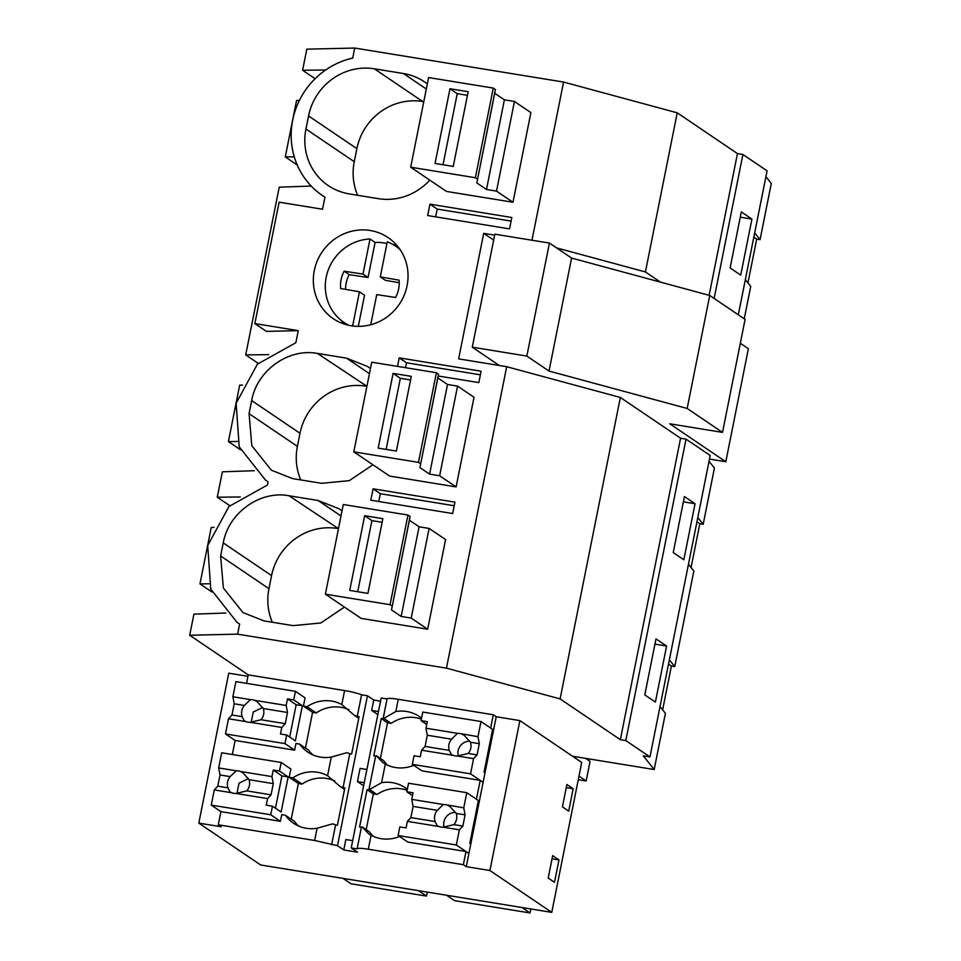 <?xml version="1.0" encoding="UTF-8"?>
<svg xmlns="http://www.w3.org/2000/svg" width="961" height="961" viewBox="0 0 961 961"><rect width="100%" height="100%" fill="white"/><g stroke="black" fill="none" stroke-linecap="round" stroke-linejoin="round"><path stroke-width="1.44" d="M429.951 204.164L427.669 215.552L509.546 228.886L511.817 217.498L429.951 204.164L437.195 209.066L511.096 221.102M437.195 209.066L435.633 216.85M315.1 78.718L302.595 70.261L306.811 49.155L354.729 48.05L563.578 82.057L677.229 112.821L737.459 153.58L709.134 295.303M677.229 112.821L645.432 271.951L660.459 282.126M225.895 613.022L193.918 614.139L189.701 635.245L248.238 674.874L246.545 683.355M214.087 527.385L211.24 527.481L199.96 583.892L211.949 592M254.329 470.698L222.363 471.827L217.282 497.221L229.775 505.678M242.532 385.061L239.673 385.157L228.406 441.567L240.382 449.676M311.208 186.062L279.231 187.179L245.716 354.897L258.221 363.366M299.4 100.412L296.553 100.521L285.285 156.919L297.261 165.028M245.716 354.897L268.732 354.657M354.729 48.05L352.723 58.092A76.772 73.132 -55.9 0 0 293.009 118.587A76.772 73.132 -55.9 0 0 322.44 195.527L324.938 197.137L322.524 209.234L279.11 202.17L254.857 323.569L298.258 330.644L295.844 342.729L257.392 364.183L236.13 403.236L239.205 446.769L265.572 480.176L268.059 481.785L267.41 485.053L228.958 506.507L207.696 545.548L210.759 589.093L237.127 622.488L239.625 624.109L237.619 634.152L446.457 668.147L560.119 698.911L620.35 397.47L506.699 366.694L446.457 668.147M298.258 330.644L266.389 331.377L254.857 323.569M747.958 282.858L756.703 239.097L753.82 237.151M745.352 279.579L750.733 286.342L744.246 318.812M357.636 195.287A57.576 54.849 -55.9 0 1 354.261 161.712L356.879 148.643A57.576 54.849 -55.9 0 1 422.66 101.494L423.789 101.686M754.673 232.886L760.067 239.649L756.703 239.097M765.905 176.668L771.299 183.431L760.067 239.649M751.91 219.084L740.715 275.122L730.12 267.939L741.315 211.913L751.91 219.084L740.258 217.186M493.281 88.088L495.383 89.505L494.735 93.289L504.393 99.824L514.435 101.458L530.892 112.605L512.982 202.254L446.481 191.431L410.695 167.202L428.606 77.553L493.281 88.088L475.371 177.737L410.695 167.202M422.66 101.494L374.334 68.796A57.576 54.849 -55.9 0 0 308.553 115.933L305.946 129.014A57.576 54.849 -55.9 0 0 328.254 185.581A57.576 54.849 -55.9 0 0 349.336 193.93L378.442 198.675A57.576 54.849 -55.9 0 0 429.771 180.115M374.334 68.796L403.452 73.529A57.576 54.849 -55.9 0 1 424.522 81.889A57.576 54.849 -55.9 0 1 427.333 83.931M322.44 195.527A76.772 73.132 -55.9 0 0 324.938 197.137M302.595 70.261L325.611 70.009M285.285 156.919L294.282 156.823M737.459 153.58L742.913 154.469L767.082 170.83L738.312 314.8M494.651 235.145L483.707 233.355L493.666 240.094M483.707 233.355L458.637 358.873L506.699 366.694M742.913 154.469L714.143 298.439M563.578 82.057L531.974 240.226M556.563 247.89L645.432 271.951M397.53 366.393L399.235 357.876L481.101 371.21L478.83 382.598L438.192 375.991M338.476 528.646L289.021 495.756C260.011 490.23 228.466 512.838 223.24 542.905L220.622 555.975L223.372 588.012L242.941 612.541L264.011 620.89L293.129 625.635L320.842 622.98L344.458 607.076M289.021 495.756L318.127 500.501L339.209 508.849L342.02 510.892M454.949 502.135L452.667 513.534L370.79 500.2L373.072 488.813L454.949 502.135M366.91 386.322L317.454 353.432C288.444 347.918 256.911 370.514 251.674 400.581L249.067 413.65L251.806 445.7L271.374 470.217L292.456 478.578L321.563 483.311L349.275 480.656L372.892 464.764M317.454 353.432L346.573 358.177L367.643 366.525L370.453 368.568M436.402 372.724L438.504 374.153L437.856 377.925L447.514 384.472L457.556 386.106L474.013 397.253L456.103 486.903L389.613 476.067L353.816 451.85L371.727 362.201L436.402 372.724L418.491 462.373L353.816 451.85M351.173 325.755A48.939 46.621 124.1 0 1 333.251 318.656A48.939 46.621 124.1 0 1 317.25 260.911A48.939 46.621 124.1 0 1 370.201 230.496A48.939 46.621 124.1 0 1 388.112 237.595A48.939 46.621 124.1 0 1 404.125 295.339A48.939 46.621 124.1 0 1 351.173 325.755M407.969 515.048L410.071 516.465L409.41 520.249L419.08 526.796L429.111 528.43L445.58 539.565L427.669 629.227L361.168 618.391L325.383 594.174L343.293 504.513L407.969 515.048L390.058 604.697L325.383 594.174M688.472 564.215L693.854 570.978L674.754 666.61L671.391 666.069L668.508 664.111M662.646 709.831L671.391 666.069M660.027 706.539L665.42 713.302L654.189 769.533L572.54 756.235L581.717 762.445L551.77 912.373L260.659 864.972L198.807 823.109L221.186 826.76L218.279 824.79L314.631 840.479L337.491 845.692L343.774 849.944L357.504 852.179L351.221 847.926L357.096 848.887C357.504 848.022 361.24 848.131 368.291 849.224L463.358 864.696L466.265 866.666L489.918 870.51L551.77 912.373M709.026 461.316L714.419 468.079L703.188 524.286L699.824 523.745L696.941 521.787M691.079 567.507L699.824 523.745M669.361 659.847L674.754 666.61M686.034 439.117L625.803 740.571L620.35 739.682L680.58 438.228L686.034 439.117L710.203 455.466L649.96 756.92L643.269 755.827L654.189 769.533M625.803 740.571L649.96 756.92M656.003 638.873L666.598 646.044L655.402 702.083L644.795 694.911L656.003 638.873M695.043 503.732L684.436 496.549L673.241 552.587L683.836 559.758L695.043 503.732L683.379 501.834M239.625 624.109L237.127 622.488M217.282 497.221L240.298 496.969M199.96 583.892L208.969 583.795M337.347 528.466A57.576 54.849 -55.9 0 0 271.567 575.603L268.948 588.685A57.576 54.849 -55.9 0 0 272.323 622.247M578.99 776.152L586.15 781.005L590.066 761.388L585.597 758.361M586.15 781.005L578.27 779.719M189.701 635.245L237.619 634.152M666.598 646.044L654.946 644.146M620.35 739.682L560.119 698.911M680.58 438.228L620.35 397.47M265.572 480.176L268.059 481.785M380.556 701.134L373.733 700.016L367.45 695.776L361.576 694.815A15.352 1.886 11.3 0 0 344.591 690.563L248.238 674.874M351.221 847.926L381.181 698.01L387.043 698.959A15.352 1.886 11.3 0 1 387.055 698.899A15.352 1.886 11.3 0 1 398.25 699.296L395.8 711.536L383.091 718.792L381.265 718.504L373.805 755.851L375.619 756.151L372.099 773.809M572.54 756.235L519.877 720.594L496.224 716.738L493.317 714.78L398.25 699.296M378.766 501.498L380.316 493.714L454.229 505.75M373.072 488.813L380.316 493.714M399.235 357.876L406.479 362.79L405.494 367.691M697.794 517.523L703.188 524.286M365.781 386.142A57.576 54.849 -55.9 0 0 300 433.279L297.393 446.36A57.576 54.849 -55.9 0 0 300.757 479.923M480.38 374.814L406.479 362.79M228.406 441.567L237.403 441.471M397.109 245.656A48.939 46.621 -55.9 0 0 392.917 244.478M341.431 320.554A48.939 46.621 -55.9 0 0 344.074 324.001M407.14 790.29A34.788 33.142 -55.9 0 0 376.976 794.507L373.336 793.918L367.054 789.666L359.582 827.013L361.396 827.313A15.352 1.886 11.3 0 1 361.408 827.253L357.096 848.887M470.794 843.962L469.833 843.302L478.374 800.537L466.782 792.693L463.755 807.841L465.088 814.868L462.854 826.076L459.358 829.823L443.141 827.181A11.52 10.967 -55.9 0 1 438.913 826.496L407.368 821.367L406.059 827.926L399.824 826.904L398.106 835.505L407.776 842.052L465.989 851.53L463.358 864.696M361.408 827.253A15.352 1.886 11.3 0 1 362.117 826.856L368.543 833.692L371.078 835.229A34.788 33.142 -55.9 0 0 399.524 836.466M343.774 849.944L345.852 839.542L352.675 840.659M298.39 825.931A34.788 33.142 -55.9 0 1 294.559 821.451L285.381 815.24A34.788 33.142 -55.9 0 0 293.525 823.229A34.788 33.142 -55.9 0 0 317.082 828.238L332.65 823.853A15.352 1.886 -168.7 0 1 335.581 824.898L331.617 844.743M285.381 815.24L281.741 814.64L280.408 821.307L220.91 811.625L218.279 824.79M247.95 676.316L228.754 673.193L198.807 823.109M465.989 851.53L468.896 853.488L466.265 866.666M496.224 716.738L483.107 782.338L480.212 780.368L476.44 799.24L479.347 801.198L468.896 853.488L456.331 844.995L459.358 829.823M485.017 772.8L484.056 772.139L492.597 729.387L480.993 721.531L477.977 736.679L479.311 743.706L477.076 754.914L473.581 758.661L470.554 773.833L483.107 782.338L479.347 801.198M407.332 789.341A34.788 33.142 -55.9 0 0 405.134 787.708A34.788 33.142 -55.9 0 0 381.577 782.698L369.577 789.498A15.352 1.886 -168.7 0 0 368.868 789.894A15.352 1.886 -168.7 0 0 368.868 789.954L367.054 789.666M480.212 780.368L421.987 770.89L412.329 764.343L470.554 773.833M387.559 765.184A34.788 33.142 -55.9 0 1 383.727 760.704L376.328 755.694L382.766 762.529L385.301 764.067A34.788 33.142 -55.9 0 0 413.747 765.304M477.653 804.153L478.722 804.321M373.336 793.918L366.201 829.619M362.117 826.856L369.505 831.866A34.788 33.142 -55.9 0 0 373.336 836.346M372.075 773.929L368.892 789.846M366.898 769.497L360.075 768.38L357.432 781.581L364.255 782.698M357.432 781.581L363.642 785.786M327.569 775.707L340.122 786.494A15.352 1.886 -168.7 0 1 343.053 787.552L349.804 753.736A15.352 1.886 -168.7 0 0 346.873 752.691L331.293 757.076L327.569 775.707A34.788 33.142 -55.9 0 0 292.841 777.881L289.201 777.293L290.859 769.016L281.201 762.469L279.483 771.058L288.144 776.92L281.129 812.033L272.468 806.171L270.75 814.772L280.408 821.307M343.053 787.552L344.867 787.84L337.407 825.199L335.581 824.898M312.613 754.769A34.788 33.142 -55.9 0 1 308.781 750.289L299.604 744.078L295.964 743.49L294.631 750.157L235.133 740.463L232.322 754.517M299.604 744.078A34.788 33.142 -55.9 0 0 307.748 752.079A34.788 33.142 -55.9 0 0 331.293 757.076M344.543 789.498L340.122 786.494M334.8 780.945A34.788 33.142 -55.9 0 0 302.03 784.092L292.841 777.881M302.03 784.092L298.39 783.503L289.201 777.293M427.261 892.108L426.468 896.084L351.005 883.796L343.005 878.378M426.468 896.084L418.467 890.667M446.577 895.244L454.577 900.661L530.04 912.95L522.039 907.532M530.04 912.95L530.832 908.962M376.976 794.507L369.577 789.498M361.408 827.313L357.12 848.767M558.966 859.891L552.683 855.638L548.202 878.054L554.485 882.306L558.966 859.891L552.058 858.762M367.45 695.776L337.491 845.692M361.576 694.815L357.264 716.389A15.352 1.886 -168.7 0 0 354.333 715.344L358.753 718.335M349.804 753.736L351.63 754.037L359.09 716.678L357.264 716.389M373.733 700.016L371.655 710.431L377.865 714.624M387.055 698.959L383.115 718.684M519.877 720.594L489.918 870.51M573.176 788.729L566.894 784.476L562.425 806.892L568.708 811.144L573.176 788.729L566.269 787.6M376.328 755.694A15.352 1.886 -168.7 0 0 375.631 756.091A15.352 1.886 -168.7 0 0 375.619 756.151M349.023 709.783A34.788 33.142 -55.9 0 0 316.241 712.942L312.601 712.341L303.424 706.131L307.064 706.719L316.241 712.942M344.591 690.563L341.792 704.545A34.788 33.142 -55.9 0 0 307.064 706.719M341.792 704.545L354.333 715.344M303.424 706.131L305.081 697.854L295.411 691.319L293.694 699.896L302.367 705.758L295.351 740.871L286.678 735.009L284.961 743.61L294.631 750.157M381.265 718.504L387.547 722.756L391.187 723.345L383.799 718.335L383.091 718.792M491.876 732.991L492.933 733.159M493.317 714.78L490.663 728.078L493.558 730.036M421.555 718.179A34.788 33.142 -55.9 0 0 419.356 716.546A34.788 33.142 -55.9 0 0 395.8 711.536M421.362 719.14A34.788 33.142 -55.9 0 0 391.187 723.345M387.547 722.756L380.412 758.457M371.655 710.431L378.478 711.536M709.482 459.07L725.807 461.736L669.745 423.789L722.516 432.39L687.175 408.461L549.007 371.066L526.856 356.075L472.271 347.185L499.336 365.504M722.516 432.39L745.087 319.388L709.747 295.471L571.591 258.065L549.428 243.073L494.843 234.184L472.271 347.185M725.807 461.736L748.379 348.735L740.318 343.281M709.747 295.471L687.175 408.461M571.591 258.065L549.007 371.066M549.428 243.073L526.856 356.075M386.935 243.553A46.056 43.882 -55.9 0 0 375.078 242.424L370.009 238.989A46.056 43.882 -55.9 0 0 356.795 241.595A46.056 43.882 -55.9 0 0 325.863 279.134A46.056 43.882 -55.9 0 0 344.05 322.488A46.056 43.882 -55.9 0 0 348.939 325.335M400.148 249.68A46.056 43.882 -55.9 0 0 395.68 246.196A46.056 43.882 -55.9 0 0 387.295 241.812L380.28 276.876L385.361 280.312L399.223 282.726M352.627 325.971L359.45 291.808L364.531 295.243L358.309 326.344M370.009 238.989L362.994 274.065L344.11 271.206A30.332 28.89 -55.9 0 0 340.65 288.528L359.45 291.808M370.718 324.746L376.736 294.619L395.632 297.478A30.332 28.89 -55.9 0 0 399.091 280.156L380.28 276.876M362.994 274.065L368.075 277.489L375.078 242.424M368.075 277.489L349.179 274.642L344.11 271.206M345.588 289.393A30.332 28.89 124.1 0 1 349.179 274.642M514.435 101.458L496.513 191.119L512.982 202.254M495.383 89.505L476.812 182.938L486.482 189.485L496.513 191.119M477.473 179.154L475.371 177.737M504.393 99.824L486.482 189.485M435.045 163.454L453.244 166.421L468.175 91.703L449.976 88.748L435.045 163.454M494.735 93.289L476.812 182.938M449.976 88.748L457.232 93.649L443.021 164.751M457.232 93.649L467.454 95.319M457.556 386.106L439.633 475.755L456.103 486.903M438.504 374.153L419.945 467.587L429.603 474.121L439.633 475.755M420.594 463.803L418.491 462.373M447.514 384.472L429.603 474.121M378.178 448.102L396.364 451.057L411.296 376.352L393.097 373.385L378.178 448.102M437.856 377.925L419.945 467.587M393.097 373.385L400.353 378.298L386.142 449.4M400.353 378.298L410.575 379.955M429.111 528.43L411.2 618.079L427.669 629.227M410.071 516.465L391.499 609.899L401.169 616.445L411.2 618.079M392.148 606.127L390.058 604.697M419.08 526.796L401.169 616.445M349.732 590.426L367.931 593.381L382.862 518.676L364.663 515.709L349.732 590.426M409.41 520.249L391.499 609.899M364.663 515.709L371.907 520.622L357.708 591.724M371.907 520.622L382.13 522.279M479.311 743.706L470.434 742.252A11.52 10.967 124.1 0 1 468.199 753.46L477.076 754.914M477.977 736.679L459.682 733.483A11.52 10.967 -55.9 0 0 457.532 733.351L451.526 739.177A11.52 10.967 -55.9 0 0 449.28 750.385L425.074 746.445L427.321 735.237L425.975 728.21L457.532 733.351M461.748 734.036L464.223 735.381L470.434 742.252M449.28 750.385L451.322 754.445L453.136 755.334A11.52 10.967 -55.9 0 0 457.352 756.031L468.199 753.46M473.581 758.661L457.352 756.031M469.773 741.195A11.52 10.967 -55.9 0 0 458.289 756.019M453.136 755.334L421.591 750.205L420.269 756.763L414.047 755.742L412.329 764.343M480.993 721.531L422.78 712.053L421.062 720.63L427.297 721.651L425.975 728.21M451.526 739.177L427.321 735.237M421.591 750.205L425.074 746.445M421.062 720.63L426.732 724.474M286.678 735.009L280.456 734L281.777 727.441L250.22 722.3L261.056 719.741A11.52 10.967 -55.9 0 0 263.29 708.533L257.092 701.65L254.605 700.305A11.52 10.967 -55.9 0 0 250.389 699.62L244.382 705.446A11.52 10.967 -55.9 0 0 242.148 716.654L231.997 715.008L228.502 718.756L245.992 721.615A11.52 10.967 -55.9 0 0 250.22 722.3M284.961 743.61L225.463 733.928L228.502 718.756M281.777 727.441L285.261 723.681L261.056 719.741M245.992 721.615L244.178 720.714L242.148 716.654M262.629 707.464L253.272 712.029L251.145 722.288M225.463 733.928L235.133 740.463M250.389 699.62L232.886 696.773L234.232 703.8L231.997 715.008M232.886 696.773L235.913 681.625L295.411 691.319M312.577 712.329L305.442 748.03M289.693 737.039L296.144 704.749L287.471 698.887L286.162 705.446L287.507 712.473L285.261 723.681M287.507 712.473L263.29 708.533M286.162 705.446L254.605 700.305M287.471 698.887L293.694 699.896M244.382 705.446L234.232 703.8M296.144 704.749L302.367 705.758M465.088 814.868L456.211 813.414A11.52 10.967 124.1 0 1 453.976 824.622L462.854 826.076M463.755 807.841L445.46 804.645A11.52 10.967 -55.9 0 0 443.309 804.513L437.303 810.339A11.52 10.967 -55.9 0 0 435.069 821.547L410.864 817.607L413.098 806.399L411.764 799.372L443.309 804.513M447.526 805.198L450.012 806.543L456.211 813.414M443.141 827.181L453.976 824.622M455.55 812.357A11.52 10.967 -55.9 0 0 444.066 827.181M438.913 826.496L437.099 825.607L435.069 821.547M398.106 835.505L456.331 844.995M466.782 792.693L408.557 783.215L406.839 791.792L413.074 792.813L411.764 799.372M437.303 810.339L413.098 806.399M407.368 821.367L410.864 817.607M406.839 791.792L412.509 795.636M272.468 806.171L266.245 805.162L267.554 798.591L235.998 793.462L246.833 790.891A11.52 10.967 -55.9 0 0 249.067 779.695L242.869 772.812L240.394 771.467A11.52 10.967 -55.9 0 0 236.166 770.782L230.159 776.608A11.52 10.967 -55.9 0 0 227.925 787.816L217.775 786.17L214.279 789.918L231.769 792.765A11.52 10.967 -55.9 0 0 235.998 793.462M270.75 814.772L211.252 805.09L214.279 789.918M267.554 798.591L271.05 794.843L246.833 790.891M231.769 792.765L229.955 791.876L227.925 787.816M248.418 778.626L239.049 783.191L236.935 793.45M211.252 805.09L220.91 811.625M236.166 770.782L218.676 767.935L220.009 774.962L217.775 786.17M218.676 767.935L221.703 752.787L281.201 762.469M298.354 783.479L291.219 819.192M275.471 808.201L281.921 775.911L273.26 770.049L271.951 776.608L273.284 783.635L271.05 794.843M273.284 783.635L249.067 779.695M271.951 776.608L240.394 771.467M273.26 770.049L279.483 771.058M230.159 776.608L220.009 774.962M281.921 775.911L288.144 776.92M354.261 161.712L305.946 129.014M356.879 148.643L308.553 115.933M426.324 89.013L403.452 73.529M268.948 588.685L220.622 555.975M271.567 575.603L223.24 542.905M340.999 515.973L318.127 500.501M300 433.279L251.674 400.581M369.444 373.661L346.573 358.177M297.393 446.36L249.067 413.65M371.078 835.229L368.291 849.224M317.082 828.238L314.631 840.479M385.301 764.067L381.577 782.698M375.631 756.091L368.868 789.894M387.055 698.899L383.091 718.732M347.918 325.106L344.05 322.488M399.548 248.815L395.68 246.196"/></g></svg>
